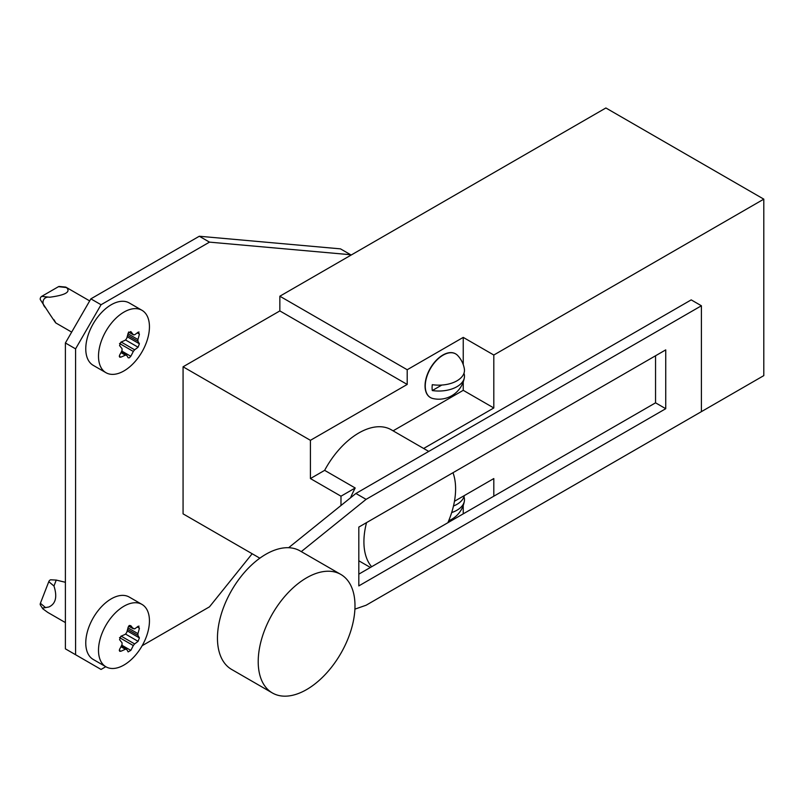<?xml version="1.0" encoding="UTF-8"?>
<svg xmlns="http://www.w3.org/2000/svg" width="804" height="804" viewBox="0 0 804 804"><rect width="100%" height="100%" fill="white"/><g stroke="black" fill="none" stroke-linecap="round" stroke-linejoin="round"><path stroke-width="1.21" d="M306.605 577.815A68.44 39.517 120 0 0 261.893 638.125A68.44 39.517 120 0 0 272.385 692.968A68.44 39.517 120 0 0 306.605 689.581A68.44 39.517 120 0 0 351.308 629.271A68.44 39.517 120 0 0 340.816 574.428A68.44 39.517 120 0 0 306.605 577.815M340.816 574.428L300.063 550.901A68.44 39.517 120 0 0 265.843 554.288A68.44 39.517 120 0 0 221.14 614.598A68.44 39.517 120 0 0 231.632 669.441L272.385 692.968M366.534 522.63A64.843 37.436 120 0 0 371.639 566.74L447.878 522.721A64.843 37.436 120 0 0 452.984 472.722M428.743 451.416L391.236 429.758A64.843 37.436 120 0 0 358.815 432.974A64.843 37.436 120 0 0 324.645 470.35L355.207 487.988A64.843 37.436 -60 0 0 350.574 497.766M463.245 364.624L463.245 337.389L407.206 369.739L407.206 384.443L310.424 440.321L310.424 478.561L340.986 496.199L355.207 487.988M340.986 496.199L340.986 505.505M393.086 430.833L463.245 390.322L493.807 407.97L493.807 355.026L763.8 199.151L605.884 107.977L279.852 296.214L279.852 310.917L183.071 366.795L183.071 513.856L259.853 558.187M423.658 448.471L493.807 407.97M454.461 501.274L493.807 478.561L493.807 496.209M310.424 440.321L183.071 366.795M493.807 531.494L763.8 375.619L763.8 199.151M407.206 384.443L279.852 310.917M407.206 369.739L279.852 296.214M463.245 337.389L493.807 355.026M463.245 390.322L463.245 381.91M310.424 478.561L324.645 470.35M463.245 505.435L463.245 513.846M358.815 574.146L371.639 566.74M354.906 609.13L366.091 605.241L701.4 411.648L701.4 305.771L691.209 299.882L355.901 493.475L288.636 547.715M447.878 522.721L655.551 402.824L655.551 355.77M701.4 305.771L366.091 499.354L355.901 493.475M366.091 499.354L301.289 551.604M665.742 408.703L665.742 349.881L358.815 527.082L358.815 585.905L665.742 408.703L655.551 402.824M350.665 255.33L350.665 254.737L209.492 242.135L101.053 304.736L75.586 348.856L75.586 654.727L101.053 669.441L105.786 666.707M142.167 645.702L209.492 606.829L252.165 553.745M75.586 348.856L65.395 342.976L65.395 648.848L75.586 654.727M65.395 342.976L90.862 298.857L101.053 304.736M350.665 254.737L340.474 248.858L199.302 236.245L90.862 298.857M209.492 242.135L199.302 236.245M126.68 355.267L125.354 355.147A73.385 42.371 180 0 1 120.871 357.147L119.655 357.167L119.545 355.257A73.385 57.878 -84.9 0 0 122.047 350.433L122.047 348.675A73.385 15.507 -141.2 0 0 119.545 345.559L120.871 342.142A73.385 42.371 -0 0 0 125.354 340.142L126.68 338.504A73.385 57.878 -84.9 0 0 128.148 333.087L130.801 331.56A73.385 15.507 38.8 0 1 133.293 334.675L134.62 334.796A73.385 42.371 -0 0 0 138.077 332.213L139.404 334.092A73.385 57.878 95.1 0 1 137.926 339.509L137.926 341.268A73.385 15.507 38.8 0 1 139.404 343.8L138.077 347.207A73.385 42.371 180 0 1 134.62 349.8L133.293 351.438A73.385 57.878 95.1 0 1 130.801 356.262L129.323 357.83L128.148 357.79A73.385 15.507 -141.2 0 0 126.68 355.267L121.253 352.051M129.323 357.83L128.148 357.79M141.986 310.304L129.253 302.957A36.019 20.793 120 0 0 101.495 312.605A36.019 20.793 120 0 0 85.767 348.856A36.019 20.793 120 0 0 93.234 365.348L105.967 372.694A36.019 20.793 120 0 0 133.725 363.046A36.019 20.793 120 0 0 149.443 326.796A36.019 20.793 120 0 0 141.986 310.304A36.019 20.793 120 0 0 114.228 319.952A36.019 20.793 120 0 0 98.5 356.202A36.019 20.793 120 0 0 105.967 372.694M53.968 319.751C57.436 325.469 55.757 323.178 48.913 312.867L40.381 299.721A2.161 1.246 -60 0 1 40.381 299.721A2.161 1.246 -60 0 1 41.728 296.344L58.491 286.666A2.161 1.246 -60 0 1 59.215 286.455L65.757 287.088L89.676 300.907M45.587 307.821C40.582 303.108 43.336 296.073 49.697 297.229C65.476 295.128 71.064 291.902 66.461 287.551L65.757 287.088M128.65 331.992L133.564 334.916L128.61 332.052M138.077 332.213L139.022 332.022M463.968 496.792A25.688 14.824 180 0 1 464.35 501.204A25.688 14.824 180 0 1 456.953 510.218A25.688 14.824 180 0 1 451.677 512.56M453.476 506.017A25.688 14.824 0 0 0 456.953 504.339A25.688 14.824 0 0 0 464.3 495.596M65.395 622.587L47.748 612.397L42.823 608.809L40.381 605.01A2.161 1.246 -60 0 1 40.2 604.276A2.161 1.246 -60 0 1 40.401 603.281L48.783 581.674A2.161 1.246 -60 0 1 50.833 579.815L56.24 580.076L65.395 582.287M42.823 608.809L42.954 608.025L48.913 606.98C55.757 603.804 57.436 596.819 53.968 586.026L56.24 580.076M128.65 626.105L134.62 628.909A73.385 42.371 -0 0 0 138.077 626.326L139.404 628.205A73.385 57.878 95.1 0 1 137.926 633.612L137.926 635.381A73.385 15.507 38.8 0 1 139.404 637.914L138.077 641.321A73.385 42.371 180 0 1 134.62 643.914L133.293 645.552A73.385 57.878 95.1 0 1 130.801 650.376L128.148 651.903A73.385 15.507 -141.2 0 0 126.68 649.381L125.354 649.26A73.385 42.371 180 0 1 120.871 651.25L119.655 651.28L119.545 649.371A73.385 57.878 -84.9 0 0 122.047 644.547L122.047 642.788A73.385 15.507 -141.2 0 0 119.545 639.662L120.871 636.255A73.385 42.371 -0 0 0 125.354 634.255L126.68 632.607A73.385 57.878 -84.9 0 0 128.148 627.2L129.323 625.472L130.801 625.673A73.385 15.507 38.8 0 1 133.293 628.788L128.61 626.165M141.986 604.417L129.253 597.06A36.019 20.793 120 0 0 101.495 606.718A36.019 20.793 120 0 0 85.767 642.969A36.019 20.793 120 0 0 93.234 659.451L105.967 666.807A36.019 20.793 120 0 0 133.725 657.159A36.019 20.793 120 0 0 149.443 620.909A36.019 20.793 120 0 0 141.986 604.417A36.019 20.793 120 0 0 114.228 614.065A36.019 20.793 120 0 0 98.5 650.315A36.019 20.793 120 0 0 105.967 666.807M138.077 626.326L139.022 626.135M126.68 649.381L121.253 646.165M455.587 353.85A25.215 14.562 120 0 0 455.476 353.78A25.215 14.562 120 0 0 442.873 355.026A25.215 14.562 120 0 0 426.401 377.247A25.215 14.562 120 0 0 430.261 397.457A25.215 14.562 120 0 0 430.371 397.518M457.657 355.468A25.215 14.562 120 0 0 455.697 353.911A25.215 14.562 120 0 0 443.084 355.157A25.215 14.562 120 0 0 426.612 377.377A25.215 14.562 120 0 0 430.482 397.578A25.215 14.562 120 0 0 432.813 398.503A25.939 25.939 0 0 0 464.35 377.679A25.688 14.824 180 0 1 456.953 386.694A25.688 14.824 180 0 1 432.291 390.553A22.462 12.964 -60 0 1 432.291 384.674A25.688 14.824 0 0 0 456.953 380.815A25.688 14.824 0 0 0 464.35 368.855A25.939 25.939 0 0 0 457.657 355.468M463.968 373.267A25.688 14.824 180 0 1 464.35 377.679M432.291 390.553L441.818 385.046M125.354 355.147L120.972 352.614M119.243 356.202L120.871 357.147M127.987 333.76L137.926 339.509M139.404 334.092L137.263 332.856M137.926 341.268L127.595 335.298M127.193 336.745L139.404 343.8M121.153 342.022L134.62 349.8M138.077 347.207L125.595 340.002M133.293 351.438L119.505 343.479M121.756 351.046L130.801 356.262M66.461 287.551L58.491 286.666M49.697 297.229L41.728 296.344M45.054 306.997L40.401 299.751M45.587 607.633L40.401 603.281M127.987 627.874L137.926 633.612M139.404 628.205L137.263 626.969M137.926 635.381L127.595 629.411M127.193 630.859L139.404 637.914M121.153 636.135L134.62 643.914M138.077 641.321L125.595 634.115M133.293 645.552L119.505 637.592M121.756 645.16L130.801 650.376M125.354 649.26L120.972 646.728M119.243 650.315L120.871 651.25M53.968 586.026L48.783 581.674M358.815 560.78L370.393 567.463M55.788 322.937L71.667 332.102M448.702 520.761A25.939 25.939 0 0 0 464.35 501.204"/></g></svg>
